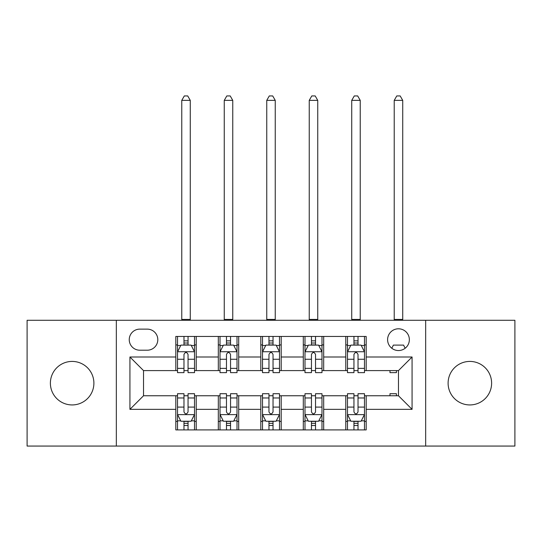 <?xml version="1.0" encoding="UTF-8"?>
<svg xmlns="http://www.w3.org/2000/svg" width="542" height="542" viewBox="0 0 542 542"><rect width="100%" height="100%" fill="white"/><g stroke="black" fill="none" stroke-linecap="round" stroke-linejoin="round"><path stroke-width="0.81" d="M469.86 361.419A21.755 21.755 0 0 0 448.105 383.174A21.755 21.755 0 0 0 469.86 404.935A21.755 21.755 0 0 0 491.614 383.174A21.755 21.755 0 0 0 469.86 361.419M72.14 361.419A21.755 21.755 0 0 0 50.386 383.174A21.755 21.755 0 0 0 72.14 404.935A21.755 21.755 0 0 0 93.895 383.174A21.755 21.755 0 0 0 72.14 361.419M398.472 328.791A10.881 10.881 0 0 0 387.598 339.665A10.881 10.881 0 0 0 398.472 350.545A10.881 10.881 0 0 0 409.352 339.665A10.881 10.881 0 0 0 398.472 328.791M425.666 446.066L514.9 446.066L514.9 320.288L425.666 320.288L425.666 446.066L116.334 446.066L116.334 320.288L27.1 320.288L27.1 446.066L116.334 446.066M139.789 350.207L147.268 350.207A10.535 10.535 0 0 0 157.803 339.665A10.535 10.535 0 0 0 147.268 329.13L139.789 329.13A10.535 10.535 0 0 0 129.247 339.665A10.535 10.535 0 0 0 139.789 350.207M425.666 320.288L116.334 320.288M175.818 409.352L129.931 409.352L129.931 357.002L175.818 357.002L175.818 370.599L143.528 370.599L143.528 395.755L175.818 395.755L175.818 429.914L366.182 429.914L366.182 395.755L398.472 395.755L398.472 370.599L366.182 370.599L366.182 357.002L412.069 357.002L412.069 409.352L366.182 409.352M366.182 357.002L366.182 336.44L175.818 336.44L175.818 357.002M345.782 336.44L345.782 370.599L347.483 370.599M353.946 370.599L358.025 370.599M364.481 370.599L366.182 370.599M345.782 370.599L321.989 370.599M303.296 336.44L303.296 370.599L304.99 370.599M311.454 370.599L315.532 370.599M303.296 370.599L279.496 370.599M260.804 336.44L260.804 370.599L262.504 370.599M268.961 370.599L273.039 370.599M260.804 370.599L237.01 370.599M218.311 336.44L218.311 370.599L220.011 370.599M226.468 370.599L230.546 370.599M218.311 370.599L194.517 370.599M175.818 370.599L177.519 370.599M183.975 370.599L188.054 370.599M175.818 395.755L177.519 395.755M183.975 395.755L188.054 395.755M194.517 395.755L196.218 395.755L196.218 429.914M220.011 395.755L196.218 395.755M226.468 395.755L230.546 395.755M237.01 395.755L238.704 395.755L238.704 429.914M262.504 395.755L238.704 395.755M268.961 395.755L273.039 395.755M279.496 395.755L281.196 395.755L281.196 429.914M304.99 395.755L281.196 395.755M311.454 395.755L315.532 395.755M321.989 395.755L323.689 395.755L323.689 429.914M347.483 395.755L323.689 395.755M353.946 395.755L358.025 395.755M364.481 395.755L366.182 395.755M196.218 336.44L196.218 370.599M175.818 344.936L177.519 344.936M183.975 344.936L188.054 344.936M194.517 344.936L196.218 344.936M175.818 421.419L177.519 421.419M183.975 421.419L188.054 421.419M194.517 421.419L196.218 421.419M218.311 395.755L218.311 429.914M238.704 336.44L238.704 370.599M218.311 344.936L220.011 344.936M226.468 344.936L230.546 344.936M237.01 344.936L238.704 344.936M218.311 421.419L220.011 421.419M226.468 421.419L230.546 421.419M237.01 421.419L238.704 421.419M260.804 395.755L260.804 429.914M260.804 421.419L262.504 421.419M268.961 421.419L273.039 421.419M279.496 421.419L281.196 421.419M281.196 336.44L281.196 370.599M260.804 344.936L262.504 344.936M268.961 344.936L273.039 344.936M279.496 344.936L281.196 344.936M303.296 395.755L303.296 429.914M303.296 421.419L304.99 421.419M311.454 421.419L315.532 421.419M321.989 421.419L323.689 421.419M323.689 336.44L323.689 370.599M303.296 344.936L304.99 344.936M311.454 344.936L315.532 344.936M321.989 344.936L323.689 344.936M345.782 395.755L345.782 429.914M345.782 421.419L347.483 421.419M353.946 421.419L358.025 421.419M364.481 421.419L366.182 421.419M345.782 344.936L347.483 344.936M353.946 344.936L358.025 344.936M364.481 344.936L366.182 344.936M143.528 370.599L129.931 357.002M143.528 395.755L129.931 409.352M412.069 357.002L398.472 370.599M412.069 409.352L398.472 395.755M188.054 340.857L183.975 340.857M194.517 368.377L188.054 368.377L188.054 372.639L194.517 372.639L194.517 351.9L191.116 345.105L180.92 345.105L177.519 351.9L177.519 372.639L183.975 372.639L183.975 368.377L177.519 368.377M177.519 351.9L177.519 336.44M194.517 351.9L194.517 336.44M183.975 345.105L183.975 336.44M188.054 336.44L188.054 345.105M188.054 368.377L188.054 354.454C186.699 351.833 185.337 351.833 183.975 354.454L183.975 368.377M181.766 320.288L181.766 100.358L190.269 100.358L187.715 95.934L184.321 95.934L181.766 100.358M190.269 320.288L190.269 100.358M183.975 425.497L188.054 425.497M177.519 397.977L183.975 397.977L183.975 393.716L177.519 393.716L177.519 414.454L180.92 421.249L191.116 421.249L194.517 414.454L194.517 393.716L188.054 393.716L188.054 397.977L194.517 397.977M194.517 414.454L194.517 429.914M177.519 414.454L177.519 429.914M188.054 421.249L188.054 429.914M183.975 429.914L183.975 421.249M183.975 397.977L183.975 411.9C185.337 414.522 186.699 414.522 188.054 411.9L188.054 397.977M230.546 340.857L226.468 340.857M237.01 368.377L230.546 368.377L230.546 372.639L237.01 372.639L237.01 351.9L233.609 345.105L223.412 345.105L220.011 351.9L220.011 372.639L226.468 372.639L226.468 368.377L220.011 368.377M220.011 351.9L220.011 336.44M237.01 351.9L237.01 336.44M226.468 345.105L226.468 336.44M230.546 336.44L230.546 345.105M230.546 368.377L230.546 354.454C229.191 351.833 227.83 351.833 226.468 354.454L226.468 368.377M224.259 320.288L224.259 100.358L232.755 100.358L230.208 95.934L226.807 95.934L224.259 100.358M232.755 320.288L232.755 100.358M273.039 340.857L268.961 340.857M279.496 368.377L273.039 368.377L273.039 372.639L279.496 372.639L279.496 351.9L276.102 345.105L265.898 345.105L262.504 351.9L262.504 372.639L268.961 372.639L268.961 368.377L262.504 368.377M262.504 351.9L262.504 336.44M279.496 351.9L279.496 336.44M268.961 345.105L268.961 336.44M273.039 336.44L273.039 345.105M273.039 368.377L273.039 354.454C271.684 351.833 270.322 351.833 268.961 354.454L268.961 368.377M266.752 320.288L266.752 100.358L275.248 100.358L272.701 95.934L269.299 95.934L266.752 100.358M275.248 320.288L275.248 100.358M315.532 340.857L311.454 340.857M321.989 368.377L315.532 368.377L315.532 372.639L321.989 372.639L321.989 351.9L318.588 345.105L308.391 345.105L304.99 351.9L304.99 372.639L311.454 372.639L311.454 368.377L304.99 368.377M304.99 351.9L304.99 336.44M321.989 351.9L321.989 336.44M311.454 345.105L311.454 336.44M315.532 336.44L315.532 345.105M315.532 368.377L315.532 354.454C314.17 351.833 312.815 351.833 311.454 354.454L311.454 368.377M309.245 320.288L309.245 100.358L317.741 100.358L315.193 95.934L311.792 95.934L309.245 100.358M317.741 320.288L317.741 100.358M226.468 425.497L230.546 425.497M220.011 397.977L226.468 397.977L226.468 393.716L220.011 393.716L220.011 414.454L223.412 421.249L233.609 421.249L237.01 414.454L237.01 393.716L230.546 393.716L230.546 397.977L237.01 397.977M237.01 414.454L237.01 429.914M220.011 414.454L220.011 429.914M230.546 421.249L230.546 429.914M226.468 429.914L226.468 421.249M226.468 397.977L226.468 411.9C227.83 414.522 229.185 414.522 230.546 411.9L230.546 397.977M268.961 425.497L273.039 425.497M262.504 397.977L268.961 397.977L268.961 393.716L262.504 393.716L262.504 414.454L265.898 421.249L276.102 421.249L279.496 414.454L279.496 393.716L273.039 393.716L273.039 397.977L279.496 397.977M279.496 414.454L279.496 429.914M262.504 414.454L262.504 429.914M273.039 421.249L273.039 429.914M268.961 429.914L268.961 421.249M268.961 397.977L268.961 411.9C270.316 414.522 271.678 414.522 273.039 411.9L273.039 397.977M311.454 425.497L315.532 425.497M304.99 397.977L311.454 397.977L311.454 393.716L304.99 393.716L304.99 414.454L308.391 421.249L318.588 421.249L321.989 414.454L321.989 393.716L315.532 393.716L315.532 397.977L321.989 397.977M321.989 414.454L321.989 429.914M304.99 414.454L304.99 429.914M315.532 421.249L315.532 429.914M311.454 429.914L311.454 421.249M311.454 397.977L311.454 411.9C312.809 414.522 314.17 414.522 315.532 411.9L315.532 397.977M358.025 340.857L353.946 340.857M364.481 368.377L358.025 368.377L358.025 372.639L364.481 372.639L364.481 351.9L361.08 345.105L350.884 345.105L347.483 351.9L347.483 372.639L353.946 372.639L353.946 368.377L347.483 368.377M347.483 351.9L347.483 336.44M364.481 351.9L364.481 336.44M353.946 345.105L353.946 336.44M358.025 336.44L358.025 345.105M358.025 368.377L358.025 354.454C356.663 351.833 355.301 351.833 353.946 354.454L353.946 368.377M351.731 320.288L351.731 100.358L360.234 100.358L357.679 95.934L354.285 95.934L351.731 100.358M360.234 320.288L360.234 100.358M353.946 425.497L358.025 425.497M347.483 397.977L353.946 397.977L353.946 393.716L347.483 393.716L347.483 414.454L350.884 421.249L361.08 421.249L364.481 414.454L364.481 393.716L358.025 393.716L358.025 397.977L364.481 397.977M364.481 414.454L364.481 429.914M347.483 414.454L347.483 429.914M358.025 421.249L358.025 429.914M353.946 429.914L353.946 421.249M353.946 397.977L353.946 411.9C355.301 414.522 356.663 414.522 358.025 411.9L358.025 397.977M389.976 370.599L389.976 372.639L396.432 372.639L396.432 370.599M405.145 348.255L403.573 345.105L393.377 345.105L391.798 348.255M394.224 320.288L394.224 100.358L402.726 100.358L400.172 95.934L396.771 95.934L394.224 100.358M402.726 320.288L402.726 100.358M389.976 395.755L389.976 393.716L396.432 393.716L396.432 395.755M218.311 409.352L196.218 409.352M218.311 357.002L196.218 357.002M260.804 357.002L238.704 357.002M260.804 409.352L238.704 409.352M303.296 357.002L281.196 357.002M303.296 409.352L281.196 409.352M345.782 357.002L323.689 357.002M345.782 409.352L323.689 409.352M194.429 351.731L177.607 351.731M177.519 345.511L180.716 345.511M191.319 345.511L194.517 345.511M183.975 359.265L177.519 359.265M194.517 359.265L188.054 359.265M188.054 343.018L183.975 343.018M181.766 319.441L190.269 319.441M177.607 414.623L194.429 414.623M194.517 420.843L191.319 420.843M180.716 420.843L177.519 420.843M188.054 407.089L194.517 407.089M177.519 407.089L183.975 407.089M183.975 423.336L188.054 423.336M236.922 351.731L220.093 351.731M220.011 345.511L223.209 345.511M233.812 345.511L237.01 345.511M226.468 359.265L220.011 359.265M237.01 359.265L230.546 359.265M230.546 343.018L226.468 343.018M224.259 319.441L232.755 319.441M279.415 351.731L262.585 351.731M262.504 345.511L265.695 345.511M276.305 345.511L279.496 345.511M268.961 359.265L262.504 359.265M279.496 359.265L273.039 359.265M273.039 343.018L268.961 343.018M266.752 319.441L275.248 319.441M321.907 351.731L305.078 351.731M304.99 345.511L308.188 345.511M318.791 345.511L321.989 345.511M311.454 359.265L304.99 359.265M321.989 359.265L315.532 359.265M315.532 343.018L311.454 343.018M309.245 319.441L317.741 319.441M220.093 414.623L236.922 414.623M237.01 420.843L233.812 420.843M223.209 420.843L220.011 420.843M230.546 407.089L237.01 407.089M220.011 407.089L226.468 407.089M226.468 423.336L230.546 423.336M262.585 414.623L279.415 414.623M279.496 420.843L276.305 420.843M265.695 420.843L262.504 420.843M273.039 407.089L279.496 407.089M262.504 407.089L268.961 407.089M268.961 423.336L273.039 423.336M305.078 414.623L321.907 414.623M321.989 420.843L318.791 420.843M308.188 420.843L304.99 420.843M315.532 407.089L321.989 407.089M304.99 407.089L311.454 407.089M311.454 423.336L315.532 423.336M364.393 351.731L347.571 351.731M347.483 345.511L350.681 345.511M361.284 345.511L364.481 345.511M353.946 359.265L347.483 359.265M364.481 359.265L358.025 359.265M358.025 343.018L353.946 343.018M351.731 319.441L360.234 319.441M347.571 414.623L364.393 414.623M364.481 420.843L361.284 420.843M350.681 420.843L347.483 420.843M358.025 407.089L364.481 407.089M347.483 407.089L353.946 407.089M353.946 423.336L358.025 423.336M394.224 319.441L402.726 319.441"/></g></svg>
